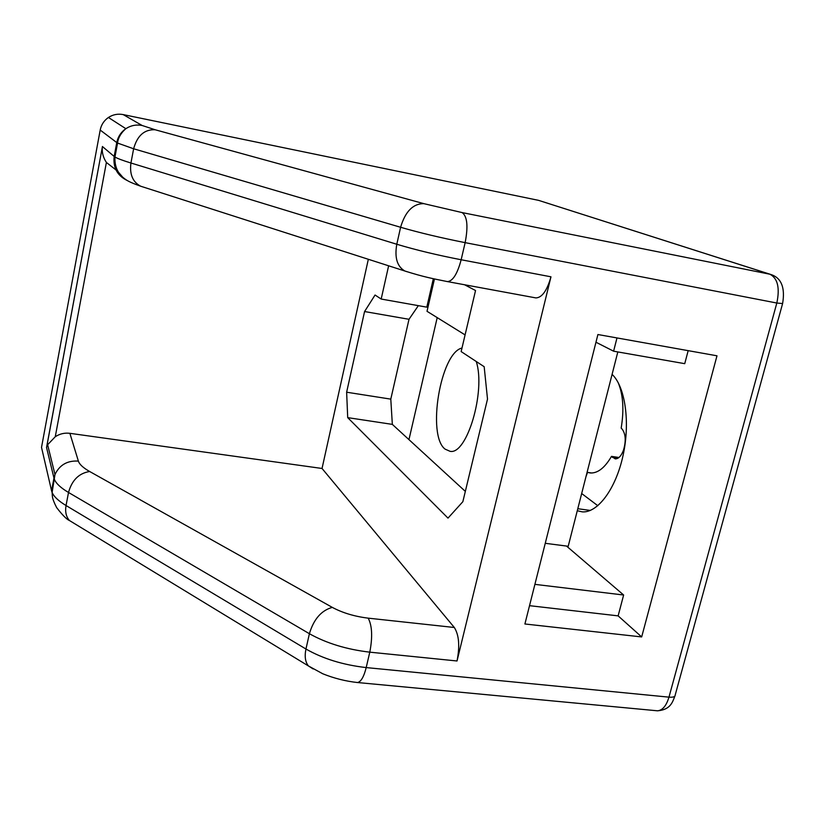 <?xml version="1.0" encoding="UTF-8"?>
<svg xmlns="http://www.w3.org/2000/svg" width="825" height="825" viewBox="0 0 825 825"><rect width="100%" height="100%" fill="white"/><g stroke="black" fill="none" stroke-linecap="round" stroke-linejoin="round"><path stroke-width="1.24" d="M577.283 510.737L582.326 511.871C597.682 513.057 615.78 489.019 623.03 455.617C630.393 422.266 625.226 386.677 612.098 374.364M581.677 493.525L597.836 505.725M434.455 278.963L427.02 311.303L465.083 334.909M465.341 491.391L392.339 424.38L347.707 417.636L447.996 518.11L462.856 501.693L487.513 399.083L484.172 366.702L461.154 351.584L475.54 290.524L464.568 284.759M115.974 169.919L106.394 162.463L55.265 436.734C59.74 433.806 64.608 432.661 69.878 433.321L322.039 468.476L454.317 627.485C459.04 634.982 459.948 646.14 457.019 660.98L369.786 652.163C346.655 649.45 326.525 643.304 309.396 633.713L68.516 492.463C60.988 488.008 56.317 483.728 54.512 479.645L53.965 478.046L51.573 490.813L41.518 447.387L100.196 130.061C101.258 124.75 104.002 120.563 108.415 117.48C112.942 114.541 117.862 113.582 123.193 114.593L538.601 200.362L770.344 274.323M457.019 660.98L550.966 276.808C547.058 290.617 542.035 297.65 535.92 297.918L535.528 297.846M716.987 355.802L597.908 334.527L524.906 623.989L641.675 636.931L716.987 355.802M433.342 278.716L426.803 307.158L381.181 299.042L375.055 295.02L364.567 311.541L346.634 392.215L347.707 417.636M566.507 546.057L623.638 595.011L618.131 615.873L641.675 636.931M595.97 342.231L613.604 351.192L684.74 363.67L688.174 350.656M418.347 305.652L409.004 319.296L390.792 399.135L392.339 424.38M534.899 584.358L623.638 595.011M322.039 468.476L368.332 259.287M388.627 265.805L381.181 299.042M55.265 436.734L47.623 444.747L46.54 447.521L102.331 147.159C101.826 152.398 103.177 157.503 106.394 162.463M529.526 605.674L618.131 615.873M616.987 337.93L613.604 351.192M390.792 399.135L346.634 392.215M409.004 319.296L364.567 311.541M461.99 348.037C440.488 352.729 426.68 435.476 445.098 449.13L450.058 451.316C466.857 455.204 485.935 391.267 476.262 361.505M617.822 351.924L568.208 546.274L545.253 543.304M408.952 439.642L437.209 317.625M618.946 457.493L611.5 456.369L615.254 458.896C618.564 458.886 621.338 455.905 623.566 449.955C626.154 440.87 625.68 433.919 622.122 429.093L621.173 428.123C624.174 409.891 623.174 394.721 618.173 382.625M611.5 456.369C604.828 467.796 597.785 473.333 590.37 472.983L587.524 472.385L591.814 473.014M586.008 476.551L587.524 472.385M577.799 508.716L590.288 510.438M123.193 114.593L142.127 125.483L155.162 129.762L423.813 203.641L462.124 212.582C467.28 216.315 468.291 226.339 465.145 242.643C441.2 237.909 419.677 232.794 400.599 227.277L133.629 148.768L130.938 163.01L396.794 244.252C415.79 249.954 437.24 255.121 461.154 259.751L550.966 276.808M423.813 203.641C413.016 203.631 405.281 211.509 400.599 227.277L396.794 244.252C394.453 257.647 397.145 266.568 404.858 271.012L140.652 186.203C132.701 182.005 129.463 174.271 130.938 163.01C122.677 160.473 117.356 158.472 114.953 156.998L117.562 143.065L116.768 142.57L114.17 156.451L114.953 156.998C114.654 163.01 115.861 168.135 118.573 172.373L122.708 177.169C126.668 180.5 128.896 181.985 140.652 186.203L143.014 186.966M69.878 433.321L78.375 461.103C79.417 464.362 83.181 467.827 89.667 471.508L332.31 607.386C342.592 612.882 354.554 616.481 368.198 618.152C372.157 625.69 372.694 637.034 369.786 652.163L366.197 667.58L668.972 697.146L776.82 303.033L465.145 242.643L461.154 259.751C457.39 273.89 452.822 281.17 447.439 281.603C433.012 278.685 424.102 277.087 404.858 271.012L407.065 271.734M332.31 607.386C321.379 610.407 313.737 619.183 309.396 633.713L305.962 649.028C323.018 658.762 343.097 664.94 366.197 667.58C363.866 676.851 360.979 681.842 357.524 682.533L356.493 682.44M656.061 710.665L657.546 710.81C662.558 710.315 666.373 705.767 668.972 697.146C673.118 697.465 675.19 696.785 675.18 695.093L782.543 303.775M462.124 212.582L769.931 274.23L538.601 200.362M776.82 303.033C779.996 287.904 777.707 278.303 769.931 274.23L771.499 274.694C781.533 278.303 785.235 287.925 782.605 303.559L776.82 303.033M78.375 461.103C67.413 460.402 59.617 464.877 54.976 474.519L53.965 478.046L46.54 447.521M102.393 146.499L114.17 156.451C112.922 167.784 117.418 175.88 127.679 180.737M142.127 125.483C136.269 124.379 130.845 125.452 125.854 128.69C120.997 132.093 117.965 136.723 116.768 142.57L100.196 130.061M155.162 129.762C144.437 129.267 137.259 135.609 133.629 148.768L117.562 143.065C117.593 142.044 118.315 135.197 125.854 128.69L108.415 117.48M89.667 471.508C78.983 473.189 71.93 480.171 68.516 492.463L66.041 505.529L305.962 649.028C304.446 656.349 305.26 661.98 308.395 665.93L313.139 668.951M51.573 490.813L52.109 492.453C53.893 496.64 58.534 500.992 66.041 505.529C64.989 511.799 66.134 516.801 69.486 520.544L74.766 523.762M368.198 618.152L454.317 627.485M447.088 281.531L535.92 297.918M617.946 458.215L612.428 457.38M674.902 696.094C672.602 701.766 670.766 709.727 657.546 710.81L357.524 682.533C345.644 681.244 334.053 678.325 322.73 673.757L308.395 665.93L69.486 520.544C66.732 519.43 62.453 515.12 56.657 507.623C51.377 497.351 52.573 496.093 52.109 492.453L54.976 474.519L47.623 444.747M46.685 447.037L102.331 147.159"/></g></svg>
